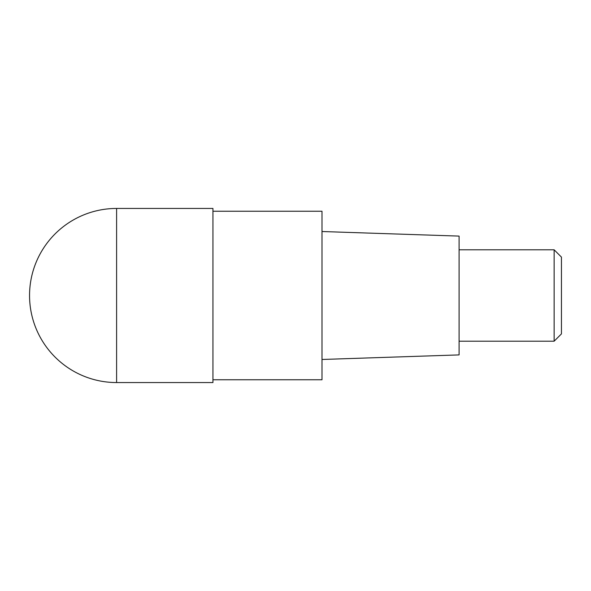 <?xml version="1.0" encoding="UTF-8"?>
<svg xmlns="http://www.w3.org/2000/svg" width="591" height="591" viewBox="0 0 591 591"><rect width="100%" height="100%" fill="white"/><g stroke="black" fill="none" stroke-linecap="round" stroke-linejoin="round"><path stroke-width="0.89" d="M212.937 382.554L212.937 208.446L116.604 208.446L116.604 382.554L212.937 382.554M116.604 382.554A87.054 87.054 0 0 1 29.55 295.5A87.054 87.054 0 0 1 116.604 208.446M212.937 211.238L322.006 211.238L322.006 379.762L212.937 379.762M322.006 359.476L459.089 354.903L459.089 236.097L322.006 231.524M459.089 341.199L554.136 341.199L554.136 249.801L459.089 249.801M554.136 249.801L561.45 257.115L561.45 333.885L554.136 341.199"/></g></svg>
